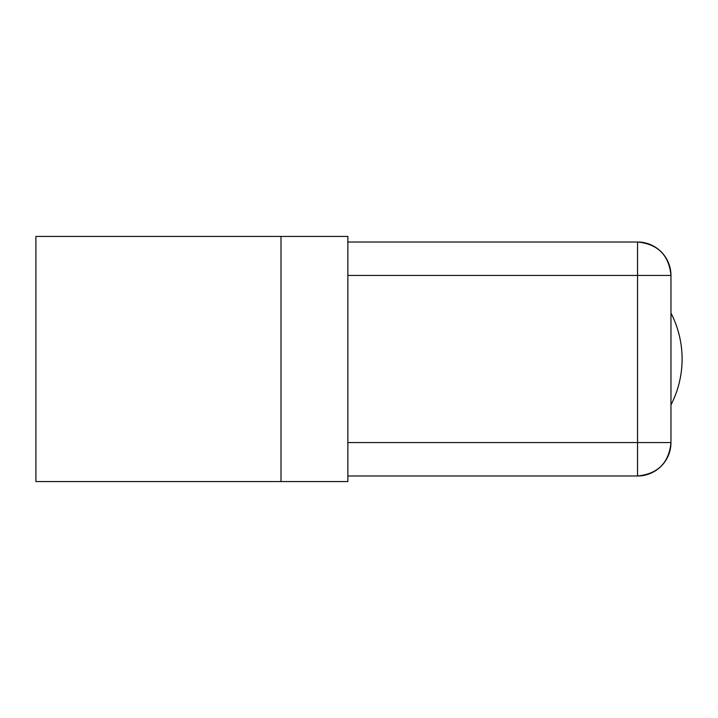 <?xml version="1.0" encoding="UTF-8"?>
<svg xmlns="http://www.w3.org/2000/svg" width="718" height="718" viewBox="0 0 718 718"><rect width="100%" height="100%" fill="white"/><g stroke="black" fill="none" stroke-linecap="round" stroke-linejoin="round"><path stroke-width="1.08" d="M35.9 236.446L35.9 481.554L281.007 481.554L281.007 236.446L281.007 481.554L35.9 481.554L35.9 236.446L347.862 236.446L347.862 481.554L281.007 481.554L347.862 481.554L347.862 236.446L35.9 236.446M670.962 404.934A100.269 100.269 0 0 0 670.962 313.066A100.269 100.269 0 0 1 670.962 404.934M670.962 275.443L670.962 442.557L637.53 442.557L637.53 475.98L347.862 475.98L637.53 475.98L637.53 442.557L347.862 442.557L637.53 442.557L637.53 275.443L637.53 442.557L670.962 442.557C668.979 462.859 657.841 474.006 637.53 475.98A33.423 33.423 0 0 0 670.962 442.557L670.962 275.443L637.53 275.443L670.962 275.443A33.423 33.423 0 0 0 637.53 242.02C657.841 243.994 668.979 255.141 670.962 275.443M347.862 275.443L637.53 275.443L637.53 242.02L347.862 242.02L637.53 242.02L637.53 275.443L347.862 275.443"/></g></svg>
